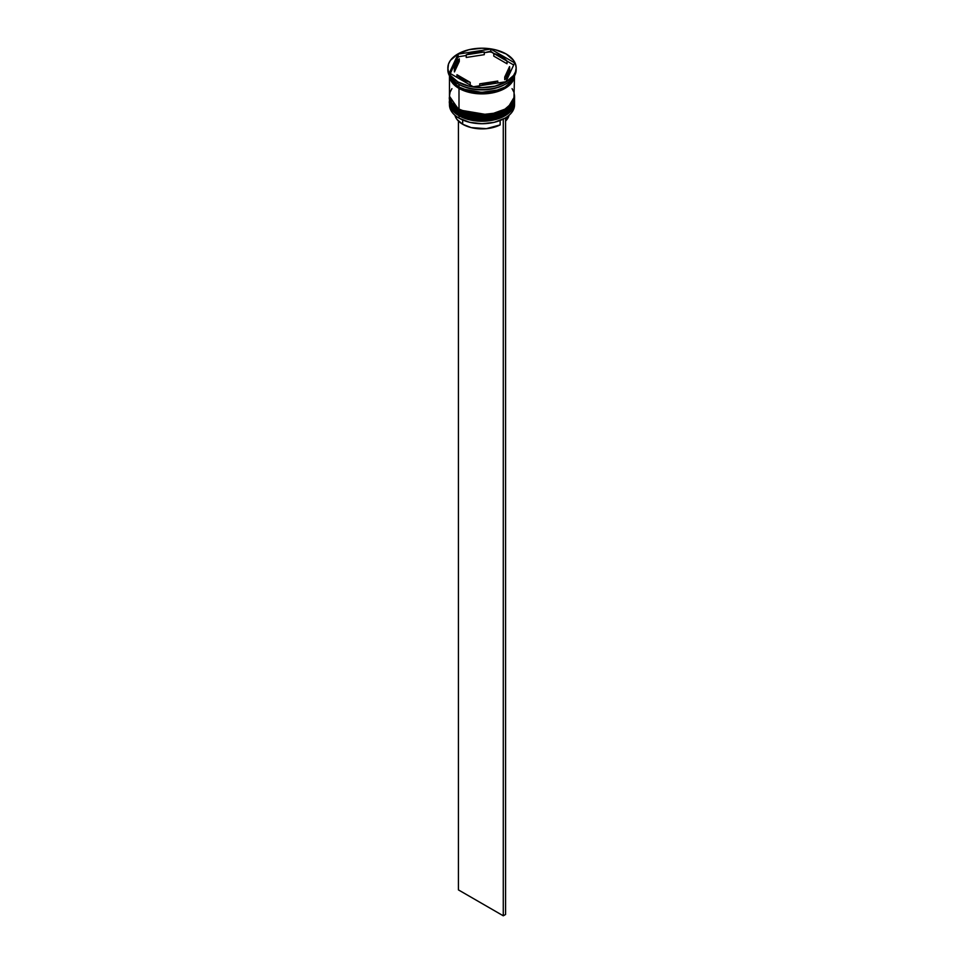 <?xml version="1.0" encoding="UTF-8"?>
<svg xmlns="http://www.w3.org/2000/svg" width="964" height="964" viewBox="0 0 964 964"><rect width="100%" height="100%" fill="white"/><g stroke="black" fill="none" stroke-linecap="round" stroke-linejoin="round"><path stroke-width="1.45" d="M509.161 110.956L512.511 106.341M514.535 100.605L514.535 100.196A32.535 18.786 180 0 1 514.535 100.605A32.535 18.786 180 0 1 494.448 117.957A32.535 18.786 180 0 1 458.997 113.885L459.189 113.21L458.997 113.885L488.965 118.958L507.618 112.186L514.535 100.605L507.618 112.451L488.965 119.223L458.997 114.15A32.535 18.786 0 0 0 494.448 118.223A32.535 18.786 0 0 0 514.535 100.871A32.535 18.786 0 0 0 514.535 100.738M458.997 113.885L458.997 113.885A32.535 18.786 180 0 1 449.465 100.605L458.997 113.885M449.465 100.738A32.535 18.786 0 0 0 449.465 100.871A32.535 18.786 0 0 0 458.997 114.15L449.465 100.196M514.535 100.871C515.776 117.632 477.795 126.441 459.189 114.608L469.926 118.5L482 119.885L494.074 118.5L504.317 114.559M509.161 106.968L512.511 102.365M514.535 96.617L514.535 96.219A32.535 18.786 180 0 1 514.535 96.617A32.535 18.786 180 0 1 494.448 113.981A32.535 18.786 180 0 1 458.997 109.908L459.189 109.221L458.997 109.908L488.965 114.969L507.618 108.197L514.535 96.617L507.618 108.462L488.965 115.234L458.997 110.173A32.535 18.786 0 0 0 494.448 114.246A32.535 18.786 0 0 0 514.535 96.882A32.535 18.786 0 0 0 514.535 96.749M458.997 109.908L458.997 109.908A32.535 18.786 180 0 1 449.465 96.617L458.997 109.908M449.465 96.749A32.535 18.786 0 0 0 449.465 96.882A32.535 18.786 0 0 0 458.997 110.173L449.465 96.219M514.535 96.882C515.776 113.644 477.795 122.464 459.189 110.619L469.926 114.523L482 115.909L494.074 114.523L504.317 110.571M498.954 89.809L479.783 92.616L465.046 89.809L479.783 92.616L498.954 89.809M449.465 102.461A32.535 18.786 180 0 1 449.489 101.678A32.535 18.786 0 0 0 458.997 115.752A32.535 18.786 180 0 1 449.465 102.461L449.465 104.859A32.535 18.786 0 0 0 458.997 118.138L458.997 115.752A32.535 18.786 0 0 0 495.074 119.669A32.535 18.786 0 0 0 514.511 101.678A32.535 18.786 180 0 1 514.535 102.461A32.535 18.786 180 0 1 494.448 119.825A32.535 18.786 180 0 1 458.997 115.752L458.997 118.138A32.535 18.786 0 0 0 494.448 122.211A32.535 18.786 0 0 0 514.535 104.859A32.535 18.786 0 0 0 514.475 103.666A32.535 18.786 180 0 1 505.003 118.138A32.535 18.786 180 0 1 458.997 118.138L459.226 118.271A32.21 18.593 0 0 0 504.774 118.271A32.21 18.593 0 0 0 504.895 118.21M449.465 98.485A32.535 18.786 180 0 1 449.489 97.689A32.535 18.786 0 0 0 458.997 111.764A32.535 18.786 180 0 1 449.465 98.485L449.465 99.81A32.535 18.786 0 0 0 458.997 113.089L458.997 111.764A32.535 18.786 0 0 0 495.074 115.68A32.535 18.786 0 0 0 514.511 97.689A32.535 18.786 180 0 1 514.535 98.485A32.535 18.786 180 0 1 494.448 115.837A32.535 18.786 180 0 1 458.997 111.764L458.997 113.089A32.535 18.786 0 0 0 494.448 117.162A32.535 18.786 0 0 0 514.535 99.81A32.535 18.786 0 0 0 514.523 99.147M447.838 67.926L448.489 71.77L450.429 75.469L457.84 81.88L468.926 86.145L482 87.652L495.074 86.145L506.16 81.88L513.571 75.469L515.511 71.77L516.162 67.926A34.162 19.726 180 0 1 495.074 86.145A34.162 19.726 180 0 1 457.84 81.88A34.162 19.726 180 0 1 447.838 67.926A34.162 19.726 180 0 1 468.926 49.706A34.162 19.726 180 0 1 506.16 53.972A34.162 19.726 180 0 1 516.162 67.926L515.511 64.082L513.571 60.383L506.16 53.972L495.074 49.706L482 48.2L468.926 49.706L457.84 53.972L450.429 60.383L448.489 64.082L447.838 69.782A34.162 19.726 0 0 0 457.84 83.735L458.997 84.398A32.535 18.786 0 0 0 505.003 84.398A32.535 18.786 0 0 0 505.232 84.266A32.535 18.786 180 0 1 458.997 84.398L458.997 87.061A32.535 18.786 0 0 0 492.387 91.58A32.535 18.786 0 0 0 514.234 76.313L512.065 80.964L505.003 87.061L494.448 91.122L488.35 92.195L475.65 92.195L469.552 91.122L458.997 87.061L458.997 84.398L457.84 83.735A34.162 19.726 0 0 0 495.074 88.013A34.162 19.726 0 0 0 516.162 69.782A34.162 19.726 0 0 0 516.126 68.854A34.162 19.726 180 0 1 506.16 83.735A34.162 19.726 180 0 1 457.84 83.735L457.84 81.88L457.84 83.735A34.162 19.726 180 0 1 447.874 68.854M472.336 88.917L474.493 89.254A33.186 19.16 180 0 1 472.336 88.917L474.493 89.254A33.186 19.16 0 0 1 472.336 88.917M506.16 83.735L504.666 84.579A33.186 19.16 0 0 0 505.642 84.037A33.186 19.16 180 0 1 505.473 84.133A33.186 19.16 180 0 1 504.666 84.579L506.245 83.675M514.511 75.843A32.535 18.786 180 0 1 493.857 92.592A32.535 18.786 180 0 1 458.997 88.387L458.997 109.113A32.535 18.786 0 0 0 494.448 113.186A32.535 18.786 0 0 0 514.535 95.822L513.92 92.158L512.065 88.64M514.318 76.18L506.462 87.338L487.953 93.472L459.105 88.314L459.671 87.435L459.105 88.314L449.682 76.18M493.797 56.141L493.797 53.478A27.655 15.966 180 0 1 501.557 56.635A27.655 15.966 180 0 1 507.016 61.118L507.016 63.769L493.797 56.141L493.797 53.478L507.016 61.118L501.557 56.635L493.797 53.478L490.748 51.213L489.507 51.911A33.186 19.16 180 0 1 491.664 52.249L490.748 51.213L484.289 52.719L489.507 51.911A33.186 19.16 0 0 1 491.664 52.249L507.016 61.118L507.016 63.769L493.797 56.141M462.672 124.248L462.672 120.006L462.672 124.248A27.329 15.786 0 0 0 500.147 124.898L500.147 120.488L500.147 124.898L486.326 128.67L471.167 127.585L462.672 124.248A27.329 15.786 0 0 1 454.936 115.282L456.9 119.343L462.672 124.248M505.003 118.138L494.327 122.308L482 123.717L469.673 122.308L458.997 118.138A32.535 18.786 180 0 1 449.525 103.666M497.761 82.988L497.761 81.048A27.655 15.966 180 0 1 479.711 83.844L479.711 85.784L479.711 83.844L489.158 83.35L497.761 81.048L479.711 83.844L497.761 81.048L497.761 82.988M470.203 85.025L470.203 82.374A27.655 15.966 180 0 1 456.984 74.734L456.984 77.397L456.984 74.734L462.443 79.217L470.203 82.374L456.984 74.734L470.203 82.374L470.203 85.025M454.345 67.926L454.345 70.577A27.655 15.966 0 0 0 454.442 71.902L454.442 69.251A27.655 15.966 180 0 1 454.345 67.926A27.655 15.966 180 0 1 459.274 58.828L459.274 61.479L454.442 71.902L454.454 69.155M466.239 57.466L466.239 54.803A27.655 15.966 180 0 1 484.289 52.008L484.289 54.671L466.239 57.466L466.239 54.803L484.289 52.008L470.36 53.442L466.239 54.803L484.289 52.008L484.289 54.671L466.239 57.466M454.442 69.251L459.274 58.828L455.285 63.793L454.442 69.251L459.274 58.828L459.274 61.479L454.442 71.902L454.442 69.251M505.907 81.735L473.252 86.784L449.332 72.975L458.093 54.117L490.748 49.068L514.668 62.877L505.907 81.735L473.252 86.784L449.332 72.975L458.093 54.117L457.755 57.491A33.186 19.16 180 0 1 459.334 56.587L458.093 56.261L450.309 73.541L457.755 57.491A33.186 19.16 0 0 1 459.334 56.587L458.093 56.261L458.093 54.117L490.748 49.068L490.748 51.213L490.748 49.068L514.668 62.877L505.907 81.735M449.766 76.313A32.535 18.786 0 0 0 458.997 87.061L451.935 80.964L449.754 76.313M451.935 88.64L450.08 92.158L449.465 95.822L450.08 99.485L451.935 103.015L458.997 109.113L469.552 113.186L482 114.608L494.448 113.186L505.003 109.113L512.065 103.015L513.92 99.485L514.535 75.096L513.92 78.759L512.065 82.289L505.003 88.387L494.448 92.46L482 93.882L469.552 92.46L458.997 88.387L451.935 82.289L450.08 78.759L449.465 75.096L449.465 95.822A32.535 18.786 0 0 0 458.997 109.113L458.997 88.387A32.535 18.786 180 0 1 449.489 75.843M449.622 75.096L452.092 82.253L459.105 88.314L469.613 92.375L482 93.797L494.387 92.375L504.895 88.314L511.908 82.253L514.378 75.096M449.465 99.81L450.08 103.473L451.935 106.992L458.997 113.089L469.552 117.162L482 118.596L494.448 117.162L505.003 113.089L512.065 106.992L513.92 103.473L514.535 98.485M458.997 84.398L457.84 83.735M466.239 55.514L459.334 56.587L466.239 55.514M513.692 64.974L507.016 61.118L513.692 64.974M509.655 70.529L508.715 74.71L504.726 79.687A27.655 15.966 0 0 0 509.655 70.577L509.655 67.926A27.655 15.966 180 0 1 504.726 77.024L504.726 79.687L504.726 77.024L508.715 72.059L509.558 66.6A27.655 15.966 180 0 1 509.655 67.926M509.558 66.6L504.726 77.024L509.558 66.6M505.582 121.066A27.329 15.786 0 0 0 509.064 115.282L505.485 121.163M503.28 119.078L503.28 915.8L458.418 889.893L458.418 121.066L458.418 889.893L503.28 915.8L503.28 119.078M505.582 117.801L505.582 914.475L503.28 915.8L505.582 914.475L505.582 117.801M459.189 114.608C451.791 109.185 448.537 104.618 449.465 100.871M459.189 110.619C451.791 105.209 448.537 100.63 449.465 96.882M514.535 102.461L514.535 104.859M516.162 67.926L516.162 69.782"/></g></svg>
